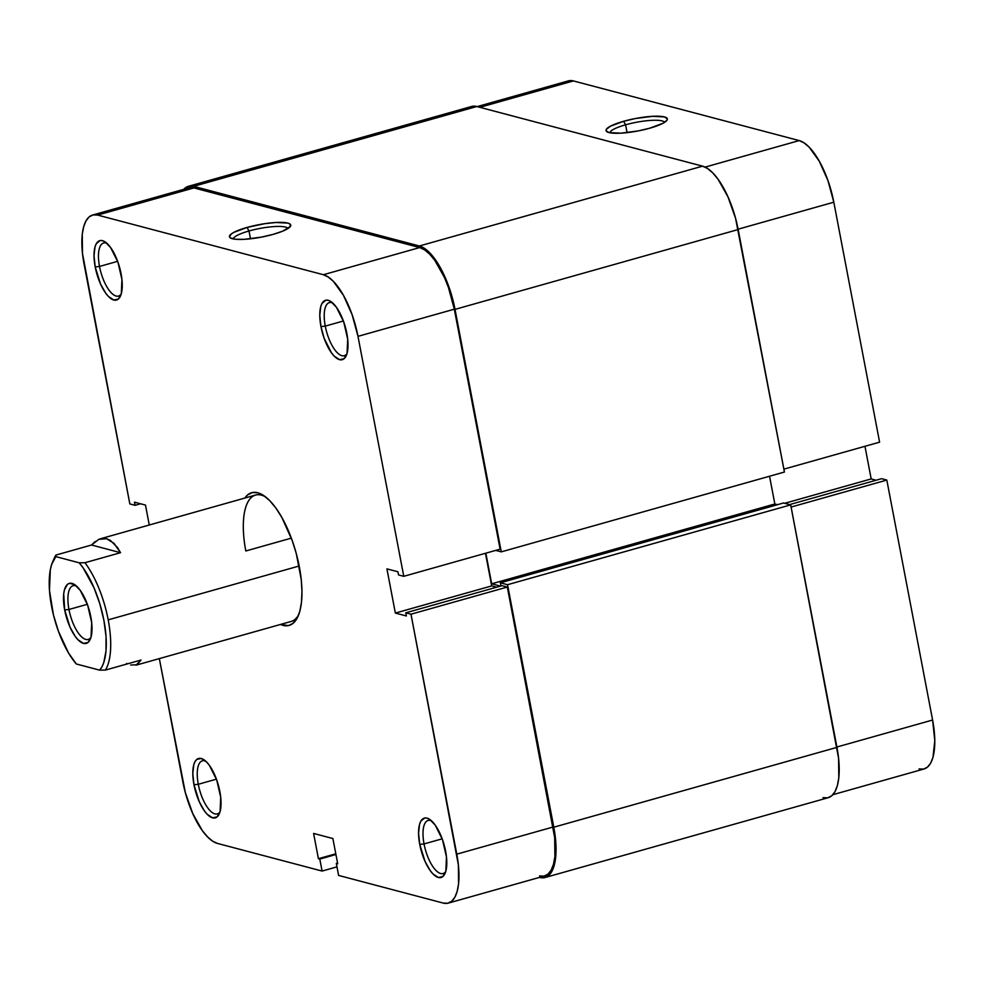 <?xml version="1.0" encoding="UTF-8"?>
<svg xmlns="http://www.w3.org/2000/svg" width="984" height="984" viewBox="0 0 984 984"><rect width="100%" height="100%" fill="white"/><g stroke="black" fill="none" stroke-linecap="round" stroke-linejoin="round"><path stroke-width="1.48" d="M99.507 266.455A27.577 10.566 -105.7 0 0 121.216 294.031A27.577 10.566 74.3 0 1 118.547 296.061A27.577 10.566 74.3 0 1 99.507 266.455L117.65 261.338L99.507 266.455A27.577 10.566 74.3 0 1 103.578 242.974A27.577 10.566 74.3 0 1 106.924 243.306A27.577 10.566 -105.7 0 0 99.507 266.455L95.202 266.922L99.507 266.455M121.081 273.761A30.861 11.82 74.3 0 1 120.478 296.036A30.861 11.82 74.3 0 1 107.465 295.409A30.861 11.82 74.3 0 1 95.202 266.922L100.528 283.982L105.669 293.121L108.425 296.455L113.812 300.022L118.326 299.062L121.303 293.736L121.942 279.481L117.932 262.138L110.626 247.562L105.116 241.892L102.484 240.662L100.073 240.563L96.248 243.761L94.993 246.935L94.021 255.815L95.202 266.922A30.861 11.82 74.3 0 1 105.239 241.978A30.861 11.82 74.3 0 1 121.081 273.761M325.261 326.11A27.577 10.566 -105.7 0 0 346.971 353.674A27.577 10.566 74.3 0 1 344.302 355.704A27.577 10.566 74.3 0 1 325.261 326.11L343.404 320.993L325.261 326.11A27.577 10.566 74.3 0 1 329.332 302.617A27.577 10.566 74.3 0 1 332.678 302.949A27.577 10.566 -105.7 0 0 325.261 326.11L320.956 326.565L325.261 326.11M346.835 333.404A30.861 11.82 74.3 0 1 346.233 355.691A30.861 11.82 74.3 0 1 333.219 355.052A30.861 11.82 74.3 0 1 320.956 326.565L324.117 338.176L331.423 352.764L334.179 356.097L339.566 359.664L344.08 358.717L347.057 353.391L347.696 339.123L343.687 321.78L336.38 307.205L330.87 301.534L328.238 300.305L325.827 300.206L322.002 303.404L320.747 306.577L319.775 315.47L320.956 326.565A30.861 11.82 74.3 0 1 330.993 301.621A30.861 11.82 74.3 0 1 346.835 333.404M198.288 784.285A27.577 10.566 -105.7 0 0 219.998 811.849A27.577 10.566 74.3 0 1 217.329 813.891A27.577 10.566 74.3 0 1 198.288 784.285L216.431 779.168L198.288 784.285A27.577 10.566 74.3 0 1 202.36 760.804A27.577 10.566 74.3 0 1 205.705 761.136A27.577 10.566 -105.7 0 0 198.288 784.285L193.983 784.752L198.288 784.285M219.862 791.579A30.861 11.82 74.3 0 1 219.26 813.866A30.861 11.82 74.3 0 1 206.246 813.239A30.861 11.82 74.3 0 1 193.983 784.752L199.309 801.812L204.451 810.939L207.206 814.285L212.593 817.852L217.107 816.892L220.084 811.566L220.723 797.311L216.714 779.968L209.407 765.392L206.652 762.059L201.265 758.479L196.751 759.439L195.029 761.591L193.774 764.765L192.803 773.645L193.983 784.752A30.861 11.82 74.3 0 1 204.02 759.808A30.861 11.82 74.3 0 1 219.862 791.579M424.043 843.928A27.577 10.566 -105.7 0 0 445.752 871.504A27.577 10.566 74.3 0 1 443.083 873.534A27.577 10.566 74.3 0 1 424.043 843.928L442.185 838.823L424.043 843.928A27.577 10.566 74.3 0 1 428.114 820.447A27.577 10.566 74.3 0 1 431.459 820.779A27.577 10.566 -105.7 0 0 424.043 843.928L419.738 844.395L424.043 843.928M445.617 851.234A30.861 11.82 74.3 0 1 445.014 873.509A30.861 11.82 74.3 0 1 432.001 872.882A30.861 11.82 74.3 0 1 419.738 844.395L425.063 861.455L430.205 870.594L432.96 873.927L438.347 877.494L442.862 876.535L445.838 871.221L446.478 856.953L442.468 839.61L435.162 825.035L429.651 819.364L427.019 818.135L424.608 818.036L420.783 821.234L419.528 824.408L418.557 833.3L419.738 844.395A30.861 11.82 74.3 0 1 429.774 819.451A30.861 11.82 74.3 0 1 445.617 851.234M288.005 228.497A27.909 5.683 -10.8 0 0 249.013 230.982L247.033 227.452A31.193 6.347 169.2 0 1 278.681 222.384A31.193 6.347 169.2 0 1 290.329 226.492A31.193 6.347 169.2 0 1 273.183 234.364L282.802 231.117L290.44 226.332L289.862 223.922L287.845 223.097L275.901 222.495L264.647 223.7L247.033 227.452L233.835 232.384L231.252 233.995L229.481 236.812L230.354 237.907L235.459 239.26L244.315 239.333L261.584 237.095L273.183 234.364A31.193 6.347 169.2 0 1 230.391 237.931A31.193 6.347 169.2 0 1 247.033 227.452L249.013 230.982A27.909 5.683 169.2 0 1 288.005 228.497M299.32 566.71A68.941 26.396 74.3 0 1 297.967 616.501A68.941 26.396 74.3 0 1 280.489 624.459L288.46 625.603L293.158 623.253L296.996 618.444L299.8 611.359L301.473 602.257L301.965 591.507L301.239 579.502L296.295 553.623L292.285 540.757L281.916 517.584L275.963 508.187L269.788 500.733L263.65 495.53L257.771 492.763L252.371 492.553L247.66 494.891L244.844 498.064A68.941 26.396 74.3 0 1 263.921 495.715A68.941 26.396 74.3 0 1 299.32 566.71M250.502 238.804L249.013 230.982L250.502 238.804M298.755 614.606A65.67 25.141 74.3 0 1 291.153 621.445M245.803 550.978L291.325 538.137L245.803 550.978A65.67 25.141 74.3 0 1 255.52 495.05A65.67 25.141 74.3 0 1 265.569 496.92A65.67 25.141 -105.7 0 0 245.803 550.978M443.218 903.066L338.607 875.428L336.319 863.423L337.697 863.792L332.875 838.528L313.601 833.436L318.422 858.7L319.8 859.069L322.088 871.061L217.464 843.423L212.569 841.123L207.452 836.781L202.31 830.57L192.753 813.571L185.361 792.698L159.334 658.616L182.84 781.8A57.453 22.005 74.3 0 0 217.464 843.423L322.088 871.061L319.8 859.069L318.422 858.7L313.601 833.436L332.875 838.528L337.697 863.792L336.319 863.423L337.561 863.079L336.319 863.423L338.607 875.428L443.218 903.066L447.72 903.25L451.644 901.295L454.829 897.285L457.166 891.381L458.569 883.804L458.372 864.838L410.992 614.201L456.773 854.173A57.453 22.005 74.3 0 1 448.273 903.115A57.453 22.005 74.3 0 1 443.218 903.066M92.558 215.041L188.891 187.882A57.453 22.005 -105.7 0 1 193.934 187.919L97.6 215.078L193.934 187.919L419.688 247.562L323.367 274.721L97.6 215.078A57.453 22.005 74.3 0 0 92.558 215.041A57.453 22.005 74.3 0 0 84.058 263.97L129.839 503.943L135.066 505.321L140.552 503.771L135.066 505.321L134.464 502.172L145.472 505.075L149.273 525.001L145.472 505.075L134.464 502.172L135.066 505.321L129.839 503.943L82.459 253.318L82.262 234.352L83.665 226.763L86.002 220.859L89.187 216.849L93.111 214.906L97.6 215.078L323.367 274.721L328.262 277.033L333.379 281.363L343.478 295.409L352.124 314.72L357.992 336.344L454.325 309.185L500.106 549.158L403.772 576.317L357.992 336.344L403.772 576.317L398.532 574.939L397.93 571.778L386.921 568.863L395.359 613.069L406.367 615.984L405.765 612.823L410.992 614.201L507.326 587.042L502.098 585.664L405.765 612.823L406.367 615.984L395.359 613.069L491.692 585.911L485.469 553.279L491.692 585.911L496.613 587.214L491.692 585.911L395.359 613.069L386.921 568.863L397.93 571.778L398.532 574.939L403.772 576.317L500.106 549.158L454.325 309.185L448.458 287.562L444.411 277.414L434.854 260.416L429.713 254.204L424.596 249.875L419.688 247.562L193.934 187.919L189.445 187.747L185.521 189.691M539.552 875.908L544.054 876.092L547.977 874.136L551.163 870.127L553.5 864.223L554.902 856.646L554.693 837.679L507.326 587.042L553.106 827.015L456.773 854.173L553.106 827.015A57.453 22.005 -105.7 0 1 544.607 875.957L448.273 903.115M336.971 866.867L322.088 871.061L336.971 866.867M357.992 336.344L454.325 309.185A57.453 22.005 -105.7 0 0 419.688 247.562L323.367 274.721A57.453 22.005 74.3 0 1 357.992 336.344M502.098 585.664L507.326 587.042L410.992 614.201L405.765 612.823L502.098 585.664M335.79 853.804L318.422 858.7L335.79 853.804M335.925 854.518L319.8 859.069L335.925 854.518M233.282 238.94A27.909 5.683 169.2 0 1 249.013 230.982A27.909 5.683 -10.8 0 0 233.282 238.94M823.018 797.655L827.642 797.839L831.677 795.835L834.961 791.714L837.359 785.638L838.798 777.84L838.589 758.332L790.693 504.878L783.535 502.984L500.376 582.811L500.979 585.984L500.376 582.811L783.535 502.984L790.693 504.878L507.535 584.705L500.376 582.811L507.535 584.705L790.693 504.878L836.954 747.373L553.795 827.2L507.535 584.705L553.795 827.2A59.101 22.632 74.3 0 1 545.05 877.531A59.101 22.632 74.3 0 1 539.859 877.482L544.484 877.666L548.519 875.662L551.803 871.541L554.201 865.465L556.058 848.454L553.795 827.2L836.954 747.373A59.101 22.632 -105.7 0 1 828.208 797.704L545.05 877.531M777.495 504.681L774.839 503.98L769.549 476.231L774.839 503.98L491.68 583.807L485.838 553.18L491.68 583.807L774.839 503.98L777.495 504.681M188.448 186.296L471.607 106.469A59.101 22.632 -105.7 0 1 476.797 106.518L193.639 186.345L189.014 186.16L183.787 189.309A59.101 22.632 74.3 0 1 188.448 186.296A59.101 22.632 74.3 0 1 193.639 186.345L419.393 245.988L702.551 166.161L419.393 245.988L193.639 186.345L476.797 106.518L702.551 166.161A59.101 22.632 -105.7 0 1 738.172 229.543L455.014 309.37L448.975 287.119L440.094 267.267L429.701 252.814L424.436 248.362L419.393 245.988A59.101 22.632 74.3 0 1 455.014 309.37L501.274 551.864L784.433 472.037L501.274 551.864L495.715 550.4L501.274 551.864L455.014 309.37L738.172 229.543L784.433 472.037L735.577 218.325L727.976 196.862L718.148 179.371L712.859 172.987L707.594 168.522L702.551 166.161L476.797 106.518L472.172 106.334M500.45 586.132L491.68 583.807L500.45 586.132M625.59 124.808A27.909 5.683 -10.8 0 0 609.859 132.779A27.909 5.683 169.2 0 1 625.59 124.808L627.079 132.631L625.59 124.808A27.909 5.683 169.2 0 1 664.581 122.336A27.909 5.683 -10.8 0 0 625.59 124.808L623.61 121.29L625.59 124.808M649.76 128.203A31.193 6.347 169.2 0 1 606.968 131.758A31.193 6.347 169.2 0 1 623.61 121.29L610.4 126.223L606.365 129.322L606.058 130.651L608.948 132.569L620.892 133.172L638.149 130.934L649.76 128.203L662.97 123.271L667.004 120.171L667.312 118.843L664.421 116.924L652.478 116.321L635.221 118.56L623.61 121.29A31.193 6.347 169.2 0 1 655.246 116.21A31.193 6.347 169.2 0 1 666.906 120.331A31.193 6.347 169.2 0 1 649.76 128.203M886.818 480.057L791.111 507.043L886.818 480.057L881.59 478.679L789.648 504.595L881.59 478.679L886.818 480.057L932.598 720.03L886.818 480.057M836.892 747.016L932.598 720.03L836.892 747.016M876.104 480.229L871.184 478.925L864.961 446.293L871.184 478.925L876.104 480.229M477.154 106.604L568.383 80.885A57.453 22.005 -105.7 0 1 573.438 80.934L479.848 107.317L573.438 80.934L799.192 140.577A57.453 22.005 -105.7 0 1 833.817 202.2L738.111 229.186L833.817 202.2L879.598 442.173L783.879 469.147L879.598 442.173L833.817 202.2L827.95 180.564L819.315 161.265L809.205 147.219L804.088 142.877L799.192 140.577L573.438 80.934L568.937 80.75L565.013 82.705M919.056 768.922L923.546 769.094L927.469 767.151L930.655 763.141L932.992 757.237L934.8 740.694L932.598 720.03A57.453 22.005 -105.7 0 1 924.099 768.959L832.87 794.691M799.192 140.577L705.097 167.108L799.192 140.577M784.728 503.291L871.184 478.925L784.728 503.291M68.966 609.477A27.909 10.689 -105.7 0 0 79.249 634.262A27.909 10.689 -105.7 0 0 90.959 637.361A27.909 10.689 74.3 0 1 88.24 639.428A27.909 10.689 74.3 0 1 68.966 609.477L87.355 604.299L68.966 609.477A27.909 10.689 74.3 0 1 73.099 585.714A27.909 10.689 74.3 0 1 76.494 586.058A27.909 10.689 -105.7 0 0 68.966 609.477L64.673 609.932L68.966 609.477M90.823 616.845A31.193 11.943 74.3 0 1 90.22 639.366A31.193 11.943 74.3 0 1 77.059 638.727A31.193 11.943 74.3 0 1 64.673 609.932L70.049 627.189L75.239 636.414L78.031 639.784L83.468 643.388L88.043 642.429L91.045 637.042L91.697 622.626L87.638 605.098L80.257 590.375L74.686 584.644L69.581 583.303L67.453 584.361L64.452 589.736L63.702 593.856L64.673 609.932A31.193 11.943 74.3 0 1 74.809 584.73A31.193 11.943 74.3 0 1 90.823 616.845M137.145 664.766L130.663 665.024L137.145 664.766L141.019 660.043L105.411 670.079L99.667 670.153L105.411 670.079A65.67 25.141 -105.7 0 0 108.203 619.846A65.67 25.141 -105.7 0 0 84.931 562.725L79.187 562.799A62.386 23.887 74.3 0 1 103.898 620.301A62.386 23.887 74.3 0 1 99.667 670.153L76.309 663.979L68.56 653.044L58.437 631.285L53.419 614.828L49.458 590.338L50.307 569.773L51.66 564.422L55.83 556.624L79.187 562.799L83.111 567.842L93.972 587.706L99.778 603.635L103.898 620.301L106.038 636.439L106.014 650.83L103.837 662.355L101.979 666.771L99.667 670.153L76.309 663.979A62.386 23.887 74.3 0 1 51.599 606.476A62.386 23.887 74.3 0 1 52.816 561.433A62.386 23.887 74.3 0 1 55.83 556.624L55.928 555.062L91.537 545.013L98.892 539.306L106.567 538.715L113.972 543.291L120.54 552.688L84.931 562.725A65.67 25.141 74.3 0 1 108.203 619.846L299.185 565.997L108.203 619.846A65.67 25.141 74.3 0 1 105.411 670.079L141.019 660.043L136.05 665.172M53.653 559.761A65.67 25.141 74.3 0 1 55.928 555.062A65.67 25.141 -105.7 0 0 54.428 557.879L52.816 561.433M126.592 663.45L127.465 663.856M55.928 555.062L91.537 545.013L120.54 552.688L84.931 562.725L79.187 562.799L55.83 556.624L55.928 555.062M98.892 539.306L102.73 538.359L106.567 538.715L110.343 540.376L117.404 547.424L120.54 552.688L91.537 545.013L95.14 541.544M295.975 620.092L136.1 665.159M100.479 538.765L255.52 495.05"/></g></svg>
